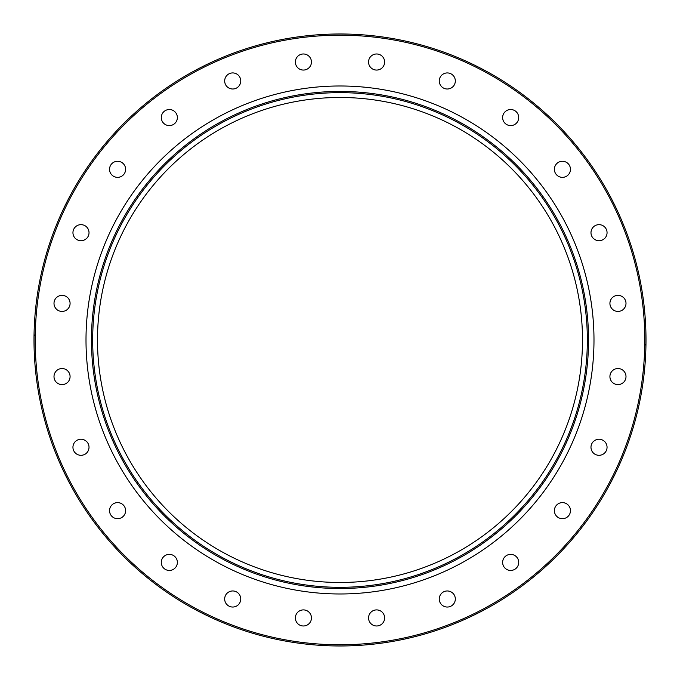 <?xml version="1.0" encoding="UTF-8"?>
<svg xmlns="http://www.w3.org/2000/svg" width="680" height="680" viewBox="0 0 680 680"><rect width="100%" height="100%" fill="white"/><g stroke="black" fill="none" stroke-linecap="round" stroke-linejoin="round"><path stroke-width="1.02" d="M439.526 78.88A8.041 8.041 0 0 1 449.369 73.202A8.041 8.041 0 0 1 455.056 83.045A8.041 8.041 0 0 1 445.204 88.731A8.041 8.041 0 0 1 439.526 78.88M503.71 113.543A8.041 8.041 0 0 1 514.692 110.594A8.041 8.041 0 0 1 517.633 121.575A8.041 8.041 0 0 1 506.651 124.525A8.041 8.041 0 0 1 503.71 113.543M556.741 163.625A8.041 8.041 0 0 1 568.106 163.625A8.041 8.041 0 0 1 568.106 174.998A8.041 8.041 0 0 1 556.741 174.998A8.041 8.041 0 0 1 556.741 163.625M595 225.734A8.041 8.041 0 0 1 605.982 228.675A8.041 8.041 0 0 1 603.041 239.657A8.041 8.041 0 0 1 592.059 236.716A8.041 8.041 0 0 1 595 225.734M615.876 295.622A8.041 8.041 0 0 1 625.727 301.308A8.041 8.041 0 0 1 620.041 311.151A8.041 8.041 0 0 1 610.198 305.473A8.041 8.041 0 0 1 615.876 295.622M617.958 368.534A8.041 8.041 0 0 1 626 376.575A8.041 8.041 0 0 1 617.958 384.616A8.041 8.041 0 0 1 609.917 376.575A8.041 8.041 0 0 1 617.958 368.534M601.094 439.51A8.041 8.041 0 0 1 606.781 449.352A8.041 8.041 0 0 1 596.938 455.039A8.041 8.041 0 0 1 591.251 445.188A8.041 8.041 0 0 1 601.094 439.51M566.44 503.693A8.041 8.041 0 0 1 569.389 514.675A8.041 8.041 0 0 1 558.408 517.616A8.041 8.041 0 0 1 555.458 506.634A8.041 8.041 0 0 1 566.44 503.693M516.358 556.725A8.041 8.041 0 0 1 516.358 568.089A8.041 8.041 0 0 1 504.985 568.089A8.041 8.041 0 0 1 504.985 556.725A8.041 8.041 0 0 1 516.358 556.725M454.248 594.983A8.041 8.041 0 0 1 451.308 605.965A8.041 8.041 0 0 1 440.325 603.024A8.041 8.041 0 0 1 443.267 592.042A8.041 8.041 0 0 1 454.248 594.983M384.361 615.859A8.041 8.041 0 0 1 378.675 625.711A8.041 8.041 0 0 1 368.832 620.024A8.041 8.041 0 0 1 374.51 610.181A8.041 8.041 0 0 1 384.361 615.859M311.449 617.942A8.041 8.041 0 0 1 303.407 625.983A8.041 8.041 0 0 1 295.366 617.942A8.041 8.041 0 0 1 303.407 609.9A8.041 8.041 0 0 1 311.449 617.942M240.474 601.077A8.041 8.041 0 0 1 230.63 606.764A8.041 8.041 0 0 1 224.944 596.921A8.041 8.041 0 0 1 234.796 591.235A8.041 8.041 0 0 1 240.474 601.077M176.29 566.423A8.041 8.041 0 0 1 165.308 569.373A8.041 8.041 0 0 1 162.367 558.39A8.041 8.041 0 0 1 173.349 555.441A8.041 8.041 0 0 1 176.29 566.423M123.258 516.341A8.041 8.041 0 0 1 111.894 516.341A8.041 8.041 0 0 1 111.894 504.968A8.041 8.041 0 0 1 123.258 504.968A8.041 8.041 0 0 1 123.258 516.341M85 454.231A8.041 8.041 0 0 1 74.018 451.29A8.041 8.041 0 0 1 76.959 440.308A8.041 8.041 0 0 1 87.941 443.25A8.041 8.041 0 0 1 85 454.231M64.124 384.344A8.041 8.041 0 0 1 54.273 378.658A8.041 8.041 0 0 1 59.959 368.815A8.041 8.041 0 0 1 69.802 374.493A8.041 8.041 0 0 1 64.124 384.344M62.041 311.431A8.041 8.041 0 0 1 54.001 303.39A8.041 8.041 0 0 1 62.041 295.35A8.041 8.041 0 0 1 70.082 303.39A8.041 8.041 0 0 1 62.041 311.431M78.897 240.456A8.041 8.041 0 0 1 73.219 230.613A8.041 8.041 0 0 1 83.062 224.927A8.041 8.041 0 0 1 88.748 234.778A8.041 8.041 0 0 1 78.897 240.456M113.56 176.273A8.041 8.041 0 0 1 110.61 165.291A8.041 8.041 0 0 1 121.593 162.35A8.041 8.041 0 0 1 124.542 173.332A8.041 8.041 0 0 1 113.56 176.273M163.642 123.242A8.041 8.041 0 0 1 163.642 111.877A8.041 8.041 0 0 1 175.015 111.877A8.041 8.041 0 0 1 175.015 123.242A8.041 8.041 0 0 1 163.642 123.242M225.751 84.983A8.041 8.041 0 0 1 228.692 74.001A8.041 8.041 0 0 1 239.675 76.942A8.041 8.041 0 0 1 236.733 87.924A8.041 8.041 0 0 1 225.751 84.983M295.639 64.099A8.041 8.041 0 0 1 301.325 54.255A8.041 8.041 0 0 1 311.168 59.942A8.041 8.041 0 0 1 305.49 69.785A8.041 8.041 0 0 1 295.639 64.099M368.551 62.024A8.041 8.041 0 0 1 376.592 53.983A8.041 8.041 0 0 1 384.633 62.024A8.041 8.041 0 0 1 376.592 70.066A8.041 8.041 0 0 1 368.551 62.024M35.258 334.577L34.026 335.971M644.742 345.389L645.975 343.995M593.988 339.983A253.988 253.988 0 0 1 213.001 559.946A253.988 253.988 0 0 1 213.001 120.02A253.988 253.988 0 0 1 593.988 339.983M646 339.983A306 306 0 0 0 337.994 33.992A306 306 0 0 0 34.026 343.995A306 306 0 0 0 342.006 645.975A306 306 0 0 0 646 339.983A306 306 0 0 0 337.994 33.992A306 306 0 0 0 34.026 343.995A306 306 0 0 0 342.006 645.975A306 306 0 0 0 646 339.983M97.495 339.983A242.505 242.505 0 0 0 461.252 549.992A242.505 242.505 0 0 0 461.252 129.974A242.505 242.505 0 0 0 97.495 339.983M587.341 339.983A247.341 247.341 0 0 1 216.333 554.183A247.341 247.341 0 0 1 216.333 125.783A247.341 247.341 0 0 1 587.341 339.983M644.793 339.983A304.793 304.793 0 0 1 187.603 603.942A304.793 304.793 0 0 1 187.603 76.024A304.793 304.793 0 0 1 644.793 339.983M588.548 339.983A248.549 248.549 0 0 0 215.721 124.729A248.549 248.549 0 0 0 215.721 555.229A248.549 248.549 0 0 0 588.548 339.983"/></g></svg>
